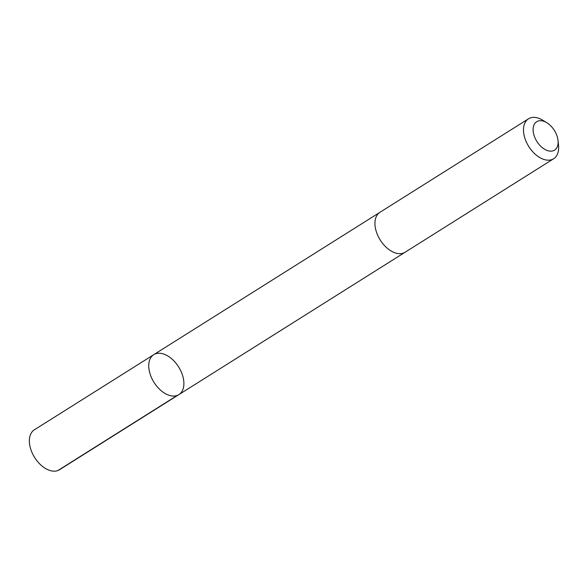 <?xml version="1.0" encoding="UTF-8"?>
<svg xmlns="http://www.w3.org/2000/svg" width="588" height="588" viewBox="0 0 588 588"><rect width="100%" height="100%" fill="white"/><g stroke="black" fill="none" stroke-linecap="round" stroke-linejoin="round"><path stroke-width="0.88" d="M148.786 364.288A23.594 14.524 -122.2 0 1 153.747 354.667A23.594 14.524 -122.2 0 1 178.605 366.905A23.594 14.524 -122.2 0 1 178.884 394.607A23.594 14.524 -122.2 0 1 159.047 388.734A23.594 14.524 -122.2 0 1 148.786 364.288A23.594 14.524 -122.2 0 1 153.747 354.667L34.361 429.806A23.601 14.531 57.8 0 0 29.4 439.427A23.601 14.531 57.8 0 0 39.668 463.866A23.601 14.531 57.8 0 0 59.498 469.746L178.884 394.607A23.594 14.524 -122.2 0 1 159.047 388.734A23.594 14.524 -122.2 0 1 148.786 364.288M546.862 122.752L542.827 120.268A23.601 14.531 57.8 0 0 528.502 118.805L379.951 212.297A23.601 14.531 57.8 0 0 380.223 240.007A23.601 14.531 57.8 0 0 405.088 252.245L553.639 158.753A23.601 14.531 57.8 0 0 558.6 149.131A23.601 14.531 57.8 0 0 558.519 145.199L558.027 140.488A16.787 10.334 57.8 0 0 546.862 122.752A16.787 10.334 57.8 0 0 533.162 128.353A16.787 10.334 57.8 0 0 544.547 149.205A16.787 10.334 57.8 0 0 558.085 143.281A16.787 10.334 57.8 0 0 558.027 140.488M528.502 118.805A23.601 14.531 57.8 0 0 528.774 146.515A23.601 14.531 57.8 0 0 553.639 158.753M177.267 395.415L57.881 470.554M379.65 212.496L153.747 354.667M404.787 252.428L178.884 394.607"/></g></svg>
